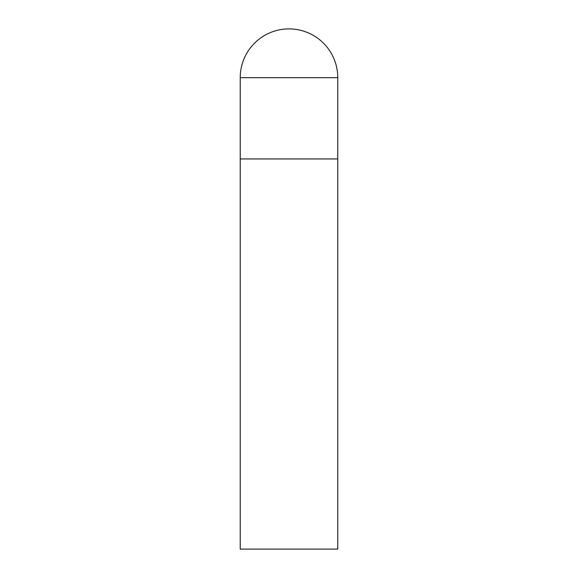 <?xml version="1.0" encoding="UTF-8"?>
<svg xmlns="http://www.w3.org/2000/svg" width="578" height="578" viewBox="0 0 578 578"><rect width="100%" height="100%" fill="white"/><g stroke="black" fill="none" stroke-linecap="round" stroke-linejoin="round"><path stroke-width="0.87" d="M240.231 77.669L240.231 549.1L337.769 549.1L337.769 158.95L240.231 158.95L337.769 158.95L337.769 77.669A48.769 48.769 0 0 0 289 28.9A48.769 48.769 0 0 0 240.231 77.669L337.769 77.669"/></g></svg>
